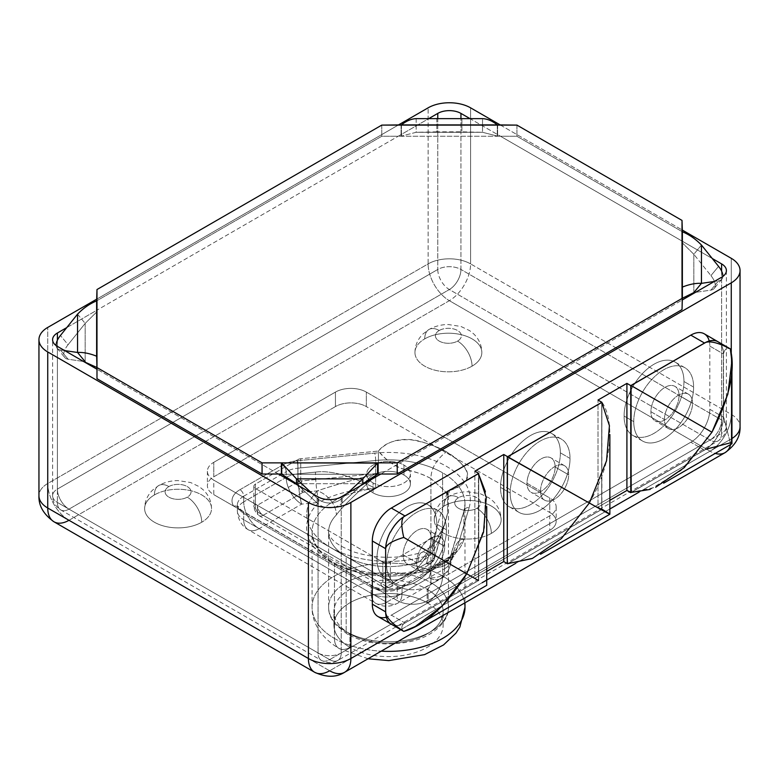 <?xml version="1.0" encoding="UTF-8"?>
<svg xmlns="http://www.w3.org/2000/svg" width="779" height="779" viewBox="0 0 779 779"><rect width="100%" height="100%" fill="white"/><g stroke="black" fill="none" stroke-linecap="round" stroke-linejoin="round"><path stroke-width="0.58" stroke-dasharray="3.9 2.92" d="M725.035 452.657A30.04 17.342 60 0 1 710.01 451.168L329.644 670.777L68.99 520.284L449.356 300.684A30.04 17.342 120 0 0 470.594 263.896L731.257 414.389A30.04 17.342 180 0 1 740.05 426.649A30.04 17.342 0 0 0 731.257 414.389L731.257 258.316L731.257 414.389A30.04 17.342 -60 0 1 710.01 451.168L449.356 300.684L68.99 520.284L329.644 670.777L710.01 451.168A30.04 17.342 120 0 0 731.257 414.389L470.594 263.896A30.04 17.342 -60 0 1 449.356 300.684L710.01 451.168A30.04 17.342 -120 0 0 715.21 453.427M213.797 480.156A21.841 12.61 180 0 1 213.797 462.317L335.437 392.09A21.841 12.61 180 0 1 366.334 392.09L549.76 497.985A21.841 12.61 180 0 1 549.76 515.825L428.119 586.051A21.841 12.61 180 0 1 397.222 586.051L213.797 480.156L213.797 494.646A21.841 12.61 180 0 1 207.399 485.726A21.841 12.61 180 0 1 213.797 476.806L213.797 462.317A21.841 12.61 0 0 0 207.399 471.237A21.841 12.61 0 0 0 213.797 480.156L213.797 494.646L397.222 600.551L397.222 586.051L213.797 480.156M68.99 520.284A30.04 17.342 60 0 1 47.743 483.496L428.119 263.896A30.04 17.342 -120 0 0 449.356 300.684A30.04 17.342 60 0 1 428.119 263.896L428.119 107.833L428.119 263.896A30.04 17.342 180 0 1 470.594 263.896L470.594 107.833L470.594 263.896A30.04 17.342 0 0 0 428.119 263.896L47.743 483.496A30.04 17.342 0 0 0 38.95 495.756A30.04 17.342 180 0 1 47.743 483.496L47.743 327.433L47.743 483.496A30.04 17.342 -120 0 0 68.99 520.284A30.04 17.342 -60 0 1 53.965 521.774M500.517 125.107L682.014 229.893L500.517 125.107M731.939 438.499A30.04 17.342 180 0 1 731.257 438.908L731.257 354.172L731.257 438.908A30.04 17.342 0 0 0 731.939 438.499M730.897 443.163A30.04 17.342 -120 0 0 731.257 438.908A30.04 17.342 60 0 1 730.897 443.163M400.815 629.685L482.182 582.711L400.815 629.685M515.727 563.334L609.869 508.989L515.727 563.334M639.179 492.065L731.257 438.908L639.179 492.065M709.231 340.998A26.876 15.522 -60 0 1 709.825 346.11L709.825 409.306A26.876 15.522 -60 0 1 690.817 442.219L391.321 615.137A26.876 15.522 -60 0 1 386.345 617.25M344.659 672.267A30.04 17.342 60 0 1 329.644 670.777A30.04 17.342 -60 0 1 314.628 672.267M96.986 299.009L398.186 125.107L96.986 299.009M96.986 378.711L96.986 369.236L96.986 378.711M66.751 327.608L96.986 310.149L96.986 300.675L381.778 136.257L398.186 136.257L429.19 118.359L398.186 136.257L516.935 136.257L682.014 231.567L682.014 241.042L712.249 258.492L682.014 241.042L682.375 298.24L682.014 231.567L516.935 136.257L500.517 136.257L682.014 241.042L500.517 136.257L381.778 136.257L96.986 300.675L96.986 311.824L96.986 310.149L398.186 136.257L96.986 310.149L96.625 312.028L96.986 300.675L96.986 310.149L66.751 327.608M469.523 118.359L500.517 136.257L469.523 118.359M682.014 300.119L682.014 309.594L682.014 300.119L380.814 474.022L682.014 300.119L682.014 298.445L682.014 300.119M96.986 356.412L96.986 369.236L96.986 356.412M278.483 474.022L96.986 369.236L278.483 474.022M96.625 367.357L96.625 312.028L96.625 367.357M377.562 474.226L281.735 474.226L377.562 474.226M57.403 346.382L57.403 502.445L318.056 652.938L318.056 496.875L318.056 652.938A16.388 9.455 0 0 0 341.231 652.938L721.597 433.338L721.597 277.266L721.597 433.338A16.388 9.455 0 0 0 726.398 426.649A16.388 9.455 180 0 1 721.597 433.338A16.388 9.455 60 0 1 718.209 440.836A16.388 9.455 -120 0 0 721.597 433.338L341.231 652.938A16.388 9.455 180 0 1 318.056 652.938A16.388 9.455 120 0 0 321.454 660.436A16.388 9.455 -60 0 1 318.056 652.938L57.403 502.445A16.388 9.455 180 0 1 52.602 495.756A16.388 9.455 180 0 1 57.403 489.076L57.403 340.228L57.403 489.076A16.388 9.455 0 0 0 52.602 495.756A16.388 9.455 0 0 0 57.403 502.445A16.388 9.455 120 0 0 60.791 509.953A16.388 9.455 120 0 0 68.99 509.135A16.388 9.455 60 0 1 57.403 489.076A16.388 9.455 -120 0 0 68.99 509.135L449.356 289.535A16.388 9.455 60 0 1 437.769 269.466L57.403 489.076L437.769 269.466A16.388 9.455 180 0 1 460.944 269.466L460.944 118.174L460.944 269.466A16.388 9.455 0 0 0 437.769 269.466A16.388 9.455 -120 0 0 449.356 289.535A16.388 9.455 120 0 0 460.944 269.466A16.388 9.455 -60 0 1 449.356 289.535L710.01 440.028A16.388 9.455 120 0 0 721.597 419.959L460.944 269.466L721.597 419.959A16.388 9.455 180 0 1 726.398 426.649A16.388 9.455 0 0 0 721.597 419.959A16.388 9.455 -60 0 1 710.01 440.028A16.388 9.455 -120 0 0 718.209 440.836A16.388 9.455 60 0 1 710.01 440.028L329.644 659.628A16.388 9.455 -120 0 0 337.833 660.436A16.388 9.455 -120 0 0 341.231 652.938A16.388 9.455 60 0 1 337.833 660.436A16.388 9.455 60 0 1 329.644 659.628A16.388 9.455 -60 0 1 321.454 660.436A16.388 9.455 120 0 0 329.644 659.628L68.99 509.135A16.388 9.455 -60 0 1 60.791 509.953A16.388 9.455 -60 0 1 57.403 502.445L57.403 346.382M437.769 118.174L437.769 269.466L437.769 118.174M721.597 271.111L721.597 419.959L721.597 271.111M341.231 496.875L341.231 652.938L341.231 496.875M436.805 524.189A42.319 24.431 -60 0 1 406.881 576.022A42.319 24.431 -60 0 1 376.948 558.738A42.319 24.431 -60 0 1 406.881 506.905A42.319 24.431 -60 0 1 436.805 524.189A42.319 24.431 -60 0 1 418.333 566.781A42.319 24.431 -60 0 1 385.712 578.115A42.319 24.431 -60 0 1 376.948 558.738L386.608 564.317A42.319 24.431 120 0 0 395.372 583.695A42.319 24.431 120 0 0 427.983 572.351A42.319 24.431 120 0 0 446.455 529.759L436.805 524.189L446.455 529.759A42.319 24.431 120 0 0 416.531 512.485A42.319 24.431 120 0 0 386.608 564.317A42.319 24.431 120 0 0 416.531 581.592A42.319 24.431 120 0 0 446.455 529.759A42.319 24.431 120 0 0 437.691 510.381A42.319 24.431 120 0 0 405.08 521.726A42.319 24.431 120 0 0 386.608 564.317L376.948 558.738A42.319 24.431 -60 0 1 395.42 516.146A42.319 24.431 -60 0 1 428.041 504.811A42.319 24.431 -60 0 1 436.805 524.189M560.374 452.842A42.319 24.431 -60 0 1 530.45 504.675A42.319 24.431 -60 0 1 500.517 487.401A42.319 24.431 -60 0 1 530.45 435.558A42.319 24.431 -60 0 1 560.374 452.842A42.319 24.431 -60 0 1 541.902 495.434A42.319 24.431 -60 0 1 509.291 506.778A42.319 24.431 -60 0 1 500.517 487.401L510.177 492.971A42.319 24.431 120 0 0 518.941 512.348A42.319 24.431 120 0 0 551.551 501.004A42.319 24.431 120 0 0 570.033 458.412L560.374 452.842L570.033 458.412A42.319 24.431 120 0 0 540.1 441.138A42.319 24.431 120 0 0 510.177 492.971A42.319 24.431 120 0 0 540.1 510.255A42.319 24.431 120 0 0 570.033 458.412A42.319 24.431 120 0 0 561.26 439.044A42.319 24.431 120 0 0 528.649 450.379A42.319 24.431 120 0 0 510.177 492.971L500.517 487.401A42.319 24.431 -60 0 1 518.999 444.809A42.319 24.431 -60 0 1 551.61 433.465A42.319 24.431 -60 0 1 560.374 452.842M683.952 381.496A42.319 24.431 -60 0 1 654.019 433.338A42.319 24.431 -60 0 1 624.096 416.054A42.319 24.431 -60 0 1 654.019 364.221A42.319 24.431 -60 0 1 683.952 381.496A42.319 24.431 -60 0 1 665.47 424.088A42.319 24.431 -60 0 1 632.86 435.432A42.319 24.431 -60 0 1 624.096 416.054L633.746 421.634A42.319 24.431 120 0 0 642.509 441.002A42.319 24.431 120 0 0 675.13 429.667A42.319 24.431 120 0 0 693.602 387.075L683.952 381.496L693.602 387.075A42.319 24.431 120 0 0 663.679 369.791A42.319 24.431 120 0 0 633.746 421.634A42.319 24.431 120 0 0 663.679 438.908A42.319 24.431 120 0 0 693.602 387.075A42.319 24.431 120 0 0 684.838 367.698A42.319 24.431 120 0 0 652.218 379.032A42.319 24.431 120 0 0 633.746 421.634L624.096 416.054A42.319 24.431 -60 0 1 642.568 373.462A42.319 24.431 -60 0 1 675.179 362.128A42.319 24.431 -60 0 1 683.952 381.496M710.01 440.028L449.356 289.535L68.99 509.135L329.644 659.628L710.01 440.028M491.354 533.381A33.448 19.309 180 0 1 444.049 533.381A33.448 19.309 180 0 1 444.049 506.068A33.448 19.309 180 0 1 491.354 506.068A33.448 19.309 180 0 1 491.354 533.381A33.448 19.309 180 0 1 454.897 537.568A33.448 19.309 180 0 1 434.244 519.729A33.448 19.309 180 0 1 444.049 506.068A20.478 11.821 60 0 1 448.285 496.7A20.478 11.821 60 0 1 458.529 497.713A12.97 7.488 0 0 0 458.529 508.298A12.97 7.488 0 0 0 476.865 508.298A20.478 11.821 60 0 1 491.354 533.381A20.478 11.821 -120 0 0 476.865 508.298A12.97 7.488 0 0 0 476.865 497.713A12.97 7.488 0 0 0 458.529 497.713A20.478 11.821 -120 0 0 448.285 496.7A20.478 11.821 -120 0 0 444.049 506.068A33.448 19.309 180 0 1 480.497 501.89A33.448 19.309 180 0 1 501.15 519.729A33.448 19.309 180 0 1 491.354 533.381M154.427 494.928A33.448 19.309 180 0 1 201.732 494.928A33.448 19.309 180 0 1 201.732 522.232A33.448 19.309 180 0 1 154.427 522.232A33.448 19.309 180 0 1 154.427 494.928A33.448 19.309 180 0 1 190.874 490.741A33.448 19.309 180 0 1 211.528 508.58A33.448 19.309 180 0 1 201.732 522.232A20.478 11.821 -120 0 0 187.252 497.158A12.97 7.488 0 0 0 187.252 486.563A12.97 7.488 0 0 0 168.907 486.563A20.478 11.821 -120 0 0 158.663 485.551A20.478 11.821 -120 0 0 154.427 494.928A20.478 11.821 60 0 1 158.663 485.551A20.478 11.821 60 0 1 168.907 486.563A12.97 7.488 0 0 0 168.907 497.158A12.97 7.488 0 0 0 187.252 497.158A20.478 11.821 60 0 1 201.732 522.232A33.448 19.309 180 0 1 165.275 526.419A33.448 19.309 180 0 1 144.631 508.58A33.448 19.309 180 0 1 154.427 494.928M472.045 366.169A33.448 19.309 180 0 1 424.74 366.169A33.448 19.309 180 0 1 424.74 338.865A33.448 19.309 180 0 1 472.045 338.865A33.448 19.309 180 0 1 472.045 366.169A33.448 19.309 180 0 1 435.588 370.356A33.448 19.309 180 0 1 414.944 352.517A33.448 19.309 180 0 1 424.74 338.865A20.478 11.821 60 0 1 428.976 329.488A20.478 11.821 60 0 1 439.22 330.5A12.97 7.488 0 0 0 439.22 341.095A12.97 7.488 0 0 0 457.565 341.095A20.478 11.821 60 0 1 472.045 366.169A20.478 11.821 -120 0 0 457.565 341.095A12.97 7.488 0 0 0 457.565 330.5A12.97 7.488 0 0 0 439.22 330.5A20.478 11.821 -120 0 0 428.976 329.488A20.478 11.821 -120 0 0 424.74 338.865A33.448 19.309 180 0 1 461.187 334.678A33.448 19.309 180 0 1 481.841 352.517A33.448 19.309 180 0 1 472.045 366.169M373.092 482.941A21.841 12.61 180 0 1 369.713 480.429A21.841 12.61 0 0 0 373.092 482.941L373.092 492.883A21.841 12.61 180 0 1 366.695 483.963A21.841 12.61 180 0 1 380.171 472.308A21.841 12.61 180 0 1 403.98 475.044L403.98 465.102A21.841 12.61 180 0 1 403.98 482.941A21.841 12.61 180 0 1 373.092 482.941A21.841 12.61 0 0 0 396.891 485.677A21.841 12.61 0 0 0 410.377 474.022A21.841 12.61 0 0 0 403.98 465.102A21.841 12.61 0 0 0 380.171 462.375A21.841 12.61 0 0 0 366.695 474.022A21.841 12.61 0 0 0 368.749 479.377A21.841 12.61 180 0 1 375.984 463.7A21.841 12.61 180 0 1 403.98 465.102L403.98 475.044A21.841 12.61 0 0 0 373.092 475.044A21.841 12.61 0 0 0 373.092 492.883A21.841 12.61 0 0 0 403.98 492.883A21.841 12.61 0 0 0 403.98 475.044A21.841 12.61 180 0 1 410.377 483.963A21.841 12.61 180 0 1 396.891 495.619A21.841 12.61 180 0 1 373.092 492.883L373.092 482.941M476.865 508.298A12.97 7.488 0 0 0 476.865 497.713A12.97 7.488 0 0 0 458.529 497.713A12.97 7.488 0 0 0 458.529 508.298A12.97 7.488 0 0 0 476.865 508.298M168.907 486.563A12.97 7.488 0 0 0 168.907 497.158A12.97 7.488 0 0 0 187.252 497.158A12.97 7.488 0 0 0 187.252 486.563A12.97 7.488 0 0 0 168.907 486.563M439.22 330.5A12.97 7.488 180 0 1 457.565 330.5A12.97 7.488 180 0 1 457.565 341.095A12.97 7.488 180 0 1 439.22 341.095A12.97 7.488 180 0 1 439.22 330.5M431.225 538.552A19.884 11.481 -60 0 1 417.164 562.915A19.884 11.481 -60 0 1 403.103 554.794A19.884 11.481 -60 0 1 417.164 530.431A19.884 11.481 -60 0 1 431.225 538.552A19.884 11.481 -60 0 1 422.539 558.572A19.884 11.481 -60 0 1 407.222 563.899A19.884 11.481 -60 0 1 403.103 554.794L416.619 562.594A19.884 11.481 120 0 0 420.738 571.698A19.884 11.481 120 0 0 436.055 566.372A19.884 11.481 120 0 0 444.741 546.361L431.225 538.552L444.741 546.361A19.884 11.481 120 0 0 430.68 538.24A19.884 11.481 120 0 0 416.619 562.594A19.884 11.481 120 0 0 430.68 570.715A19.884 11.481 120 0 0 444.741 546.361A19.884 11.481 120 0 0 440.622 537.257A19.884 11.481 120 0 0 425.295 542.583A19.884 11.481 120 0 0 416.619 562.594L403.103 554.794A19.884 11.481 -60 0 1 411.779 534.774A19.884 11.481 -60 0 1 427.106 529.447A19.884 11.481 -60 0 1 431.225 538.552M555.135 467.02A19.884 11.481 -60 0 1 541.064 491.374A19.884 11.481 -60 0 1 527.003 483.253A19.884 11.481 -60 0 1 541.064 458.899A19.884 11.481 -60 0 1 555.135 467.02A19.884 11.481 -60 0 1 546.449 487.031A19.884 11.481 -60 0 1 531.122 492.357A19.884 11.481 -60 0 1 527.003 483.253L540.519 491.062A19.884 11.481 120 0 0 544.638 500.167A19.884 11.481 120 0 0 559.965 494.831A19.884 11.481 120 0 0 568.651 474.82L555.135 467.02L568.651 474.82A19.884 11.481 120 0 0 554.58 466.699A19.884 11.481 120 0 0 540.519 491.062A19.884 11.481 120 0 0 554.58 499.183A19.884 11.481 120 0 0 568.651 474.82A19.884 11.481 120 0 0 564.532 465.715A19.884 11.481 120 0 0 549.205 471.042A19.884 11.481 120 0 0 540.519 491.062L527.003 483.253A19.884 11.481 -60 0 1 535.689 463.242A19.884 11.481 -60 0 1 551.016 457.916A19.884 11.481 -60 0 1 555.135 467.02M679.035 395.479A19.884 11.481 -60 0 1 664.974 419.842A19.884 11.481 -60 0 1 650.913 411.721A19.884 11.481 -60 0 1 664.974 387.358A19.884 11.481 -60 0 1 679.035 395.479A19.884 11.481 -60 0 1 670.359 415.499A19.884 11.481 -60 0 1 655.032 420.826A19.884 11.481 -60 0 1 650.913 411.721L664.429 419.521A19.884 11.481 120 0 0 668.548 428.625A19.884 11.481 120 0 0 683.874 423.299A19.884 11.481 120 0 0 692.55 403.288L679.035 395.479L692.55 403.288A19.884 11.481 120 0 0 678.49 395.167A19.884 11.481 120 0 0 664.429 419.521A19.884 11.481 120 0 0 678.49 427.642A19.884 11.481 120 0 0 692.55 403.288A19.884 11.481 120 0 0 688.432 394.184A19.884 11.481 120 0 0 673.105 399.51A19.884 11.481 120 0 0 664.429 419.521L650.913 411.721A19.884 11.481 -60 0 1 659.589 391.701A19.884 11.481 -60 0 1 674.916 386.374A19.884 11.481 -60 0 1 679.035 395.479M64.706 350.599L60.431 349.975A17.751 8.491 140.4 0 1 56.137 345.564A17.751 8.491 -39.6 0 0 57.159 348.301A17.751 8.491 -39.6 0 0 60.431 349.975L68.065 359.216L83.538 361.475L68.065 359.216A17.751 8.491 140.4 0 1 68.065 344.727L85.174 323.392L96.625 312.028L85.174 323.392L85.174 361.709L85.174 323.392L68.065 344.727L60.431 335.486L68.065 344.727A17.751 8.491 140.4 0 0 64.793 357.551A17.751 8.491 140.4 0 0 68.065 359.216L60.431 349.975L64.706 350.599M77.54 314.151L85.174 323.392L77.54 314.151M96.625 300.889L96.625 312.028L96.625 300.889M96.986 289.535L96.986 300.675L96.986 289.535M381.778 125.107L381.778 136.257L381.778 125.107M401.088 125.107L401.088 136.257L401.088 125.107M401.438 124.903L401.438 136.052L401.438 124.903M416.171 118.642L416.171 132.294L401.438 136.052L416.171 132.294L416.171 118.642M436.805 118.194L436.805 131.836L416.171 132.294L482.532 132.294L416.171 132.294L482.532 132.294L497.265 136.052L482.532 132.294L482.532 118.642L482.532 132.294L461.908 131.836L461.908 118.194L461.908 131.836L436.805 131.836L436.805 118.194M497.265 124.903L497.265 136.052L497.265 124.903M497.625 125.107L497.625 136.257L497.625 125.107M516.935 125.107L516.935 136.257L516.935 125.107M682.014 220.418L682.014 231.567L682.014 220.418M682.014 231.567L682.014 242.717L682.014 231.567M682.375 231.772L682.375 242.921L682.375 231.772M701.46 245.044L693.826 254.285L682.375 242.921L693.826 254.285L701.46 245.044M718.569 266.369L710.935 275.61L693.826 254.285L710.935 275.61A17.751 8.491 -140.4 0 1 710.935 290.109L695.462 292.359L710.935 290.109L718.569 280.859L714.294 281.482L718.569 280.859A17.751 8.491 39.6 0 0 721.841 279.194A17.751 8.491 39.6 0 0 722.863 276.448A17.751 8.491 -140.4 0 1 718.569 280.859L710.935 290.109A17.751 8.491 -140.4 0 0 714.207 288.434A17.751 8.491 -140.4 0 0 710.935 275.61L718.569 266.369M693.826 292.592L693.826 254.285L693.826 292.592M682.014 287.305L682.014 298.445L682.014 287.305M347.346 493.341L342.195 498.161L342.195 502.991L360.852 485.541L342.195 502.991A17.751 16.602 180 0 1 317.092 502.991L298.435 485.541L317.092 502.991L317.092 498.161L311.951 493.341L317.092 498.161A17.751 16.602 0 0 0 342.195 498.161A17.751 16.602 180 0 1 317.092 498.161L317.092 502.991A17.751 16.602 180 0 0 342.195 502.991L342.195 498.161L347.346 493.341M296.468 483.701L362.829 483.701L296.468 483.701M385.829 611.973L385.829 548.767A26.876 15.522 -60 0 1 390.337 531.989A26.876 15.522 120 0 0 385.829 548.767L385.829 611.973A26.876 15.522 120 0 0 390.337 623.551A26.876 15.522 -60 0 1 385.829 611.973L385.829 611.973M704.255 333.802A26.876 15.522 -60 0 1 709.825 346.11L723.34 353.909A26.876 15.522 120 0 0 718.832 342.322A26.876 15.522 -60 0 1 723.34 353.909L723.34 417.106A26.876 15.522 -60 0 1 718.832 433.893A27.304 15.765 120 0 0 723.525 416.609L723.525 354.182A27.304 15.765 120 0 0 718.832 342.322A27.304 15.765 -60 0 1 723.525 354.182C724.266 349.43 726.534 347.658 730.332 348.885C726.534 347.658 724.266 349.43 723.525 354.182L723.525 416.609L730.332 442.842L705.764 449.298L631.068 492.425L655.684 487.245M718.043 341.786A27.304 15.765 -60 0 1 718.998 342.419A26.876 15.522 120 0 0 718.433 342.01A26.876 15.522 120 0 1 718.998 342.419L718.832 342.322M723.34 353.909L723.34 417.106L709.825 409.306L709.825 346.11L723.34 353.909M730.332 442.842L723.525 416.609A27.304 15.765 -60 0 1 718.832 433.893A26.876 15.522 120 0 0 723.34 417.106L709.825 409.306A26.876 15.522 -60 0 1 690.817 442.219L704.498 450.126A26.876 15.522 120 0 0 718.998 433.991L718.998 433.991A27.304 15.765 -60 0 1 705.764 449.298L631.068 492.425M377.883 616.471A26.876 15.522 -60 0 0 391.321 615.137L405.002 623.034A26.876 15.522 120 0 1 392.071 624.641A26.876 15.522 120 0 0 405.002 623.034L478.734 580.472L474.869 578.242L474.869 471.149L474.869 578.242L486.729 571.396L474.869 578.242L478.734 580.472L405.002 623.034L391.321 615.137L690.817 442.219L704.498 450.126L631.214 492.435L704.498 450.126A26.876 15.522 120 0 0 718.998 433.991A27.304 15.765 -60 0 1 705.764 449.298M601.709 509.242A68.26 39.417 -120 0 0 601.885 509.281L598.019 507.139L598.019 400.055L598.019 507.139L609.869 500.293L598.019 507.139L601.885 509.369L507.645 563.772L601.885 509.281A68.26 39.417 60 0 1 601.709 509.242L601.709 402.217A68.26 39.417 60 0 1 601.885 402.373A68.26 39.417 -120 0 0 601.709 402.217L601.709 509.242L601.885 402.12C613.122 417.495 615.225 458.393 589.343 503L561.123 538.795L531.96 558.611M390.503 623.648A27.304 15.765 -60 0 0 403.736 623.677L478.433 580.55L478.433 473.642L478.433 580.55L403.736 623.677C401.175 626.579 401.175 629.15 403.756 631.389C401.175 629.15 401.175 626.579 403.736 623.677A27.304 15.765 -60 0 1 391.457 624.291M478.734 580.472L478.734 474.109L478.734 580.472M485.375 491.666L484.47 527.928L466.728 573.792M507.45 456.64L507.45 563.655A68.26 39.417 -120 0 0 507.626 563.694L507.626 563.694A68.26 39.417 60 0 1 507.45 563.655L507.45 456.64M601.885 509.281L507.626 563.694L601.885 509.281M601.885 402.12L601.885 509.135M711.948 432.218L681.089 470.506L650.144 489.426M397.222 586.051A21.841 12.61 0 0 0 428.119 586.051L428.119 600.551A21.841 12.61 180 0 1 397.222 600.551L397.222 586.051M549.76 515.825L428.119 586.051L428.119 600.551L549.76 530.314L549.76 515.825A21.841 12.61 0 0 0 556.157 506.905A21.841 12.61 0 0 0 549.76 497.985L549.76 512.485A21.841 12.61 180 0 1 556.157 521.404A21.841 12.61 180 0 1 549.76 530.314L549.76 515.825M366.334 392.09L549.76 497.985L549.76 512.485L366.334 406.58L366.334 392.09A21.841 12.61 0 0 0 335.437 392.09L335.437 406.58A21.841 12.61 180 0 1 366.334 406.58L366.334 392.09M213.797 462.317L335.437 392.09L335.437 406.58L213.797 476.806L213.797 462.317M377.416 589.109A27.168 15.687 0 0 0 405.82 585.438L448.295 560.919A27.168 15.687 0 0 0 455.861 552.467L469.143 507.616A81.785 47.217 0 0 0 374.748 453.125L297.072 460.788A27.168 15.687 0 0 0 282.436 465.16L239.961 489.689A27.168 15.687 0 0 0 233.603 506.077L213.797 494.646A21.841 12.61 180 0 1 213.797 476.806L335.437 406.58A21.841 12.61 180 0 1 366.334 406.58L549.76 512.485A21.841 12.61 180 0 1 549.76 530.314L428.119 600.551A21.841 12.61 180 0 1 397.222 600.551L377.416 589.109A5.326 1.47 -78.3 0 1 378.497 588.242A5.326 1.47 -78.3 0 1 379.217 590.57L371.155 587.064A5.326 3.077 120 0 0 370.054 584.63A5.326 3.077 120 0 0 369.227 584.386L241.792 510.81A5.326 3.077 -60 0 1 242.62 511.053A5.326 3.077 -60 0 1 243.72 513.488L238.608 509.388A5.326 4.09 148.1 0 0 238.121 507.616A5.326 4.09 148.1 0 0 233.603 506.077A27.168 15.687 180 0 1 239.961 489.689A5.326 3.077 60 0 1 243.72 496.204A21.841 12.61 0 0 0 237.322 505.123A21.841 12.61 0 0 0 238.608 509.388A5.326 4.09 148.1 0 0 238.121 507.616A5.326 4.09 148.1 0 0 233.603 506.077L241.792 510.81A5.326 3.077 -60 0 1 242.62 511.053A5.326 3.077 -60 0 1 243.72 513.488L371.155 587.064A5.326 3.077 120 0 0 370.054 584.63A5.326 3.077 120 0 0 369.227 584.386L377.416 589.109A5.326 1.47 -78.3 0 1 378.497 588.242A5.326 1.47 -78.3 0 1 379.217 590.57A21.841 12.61 0 0 0 402.052 587.619A5.326 3.077 60 0 1 403.152 585.175A5.326 3.077 60 0 1 405.82 585.438A27.168 15.687 180 0 1 377.416 589.109M448.295 560.919L405.82 585.438A5.326 3.077 -120 0 0 403.152 585.175A5.326 3.077 -120 0 0 402.052 587.619L444.527 563.09A5.326 3.077 60 0 1 445.627 560.656A5.326 3.077 60 0 1 448.295 560.919A5.326 3.077 -120 0 0 445.627 560.656A5.326 3.077 -120 0 0 444.527 563.09A21.841 12.61 0 0 0 450.613 556.303A5.326 4.285 16.5 0 1 450.759 555.3A5.326 4.285 16.5 0 1 455.861 552.467A27.168 15.687 180 0 1 448.295 560.919M469.143 507.616L455.861 552.467A5.326 4.285 -163.5 0 0 450.759 555.3A5.326 4.285 -163.5 0 0 450.613 556.303L463.894 511.452A5.326 4.285 16.5 0 1 464.041 510.459A5.326 4.285 16.5 0 1 469.143 507.616A5.326 4.285 -163.5 0 0 464.041 510.459A5.326 4.285 -163.5 0 0 463.894 511.452A76.459 44.14 0 0 0 464.995 504.013A76.459 44.14 0 0 0 442.599 472.795A76.459 44.14 0 0 0 375.644 460.496A5.326 0.73 -95.6 0 0 374.748 453.125A81.785 47.217 180 0 1 469.143 507.616M297.072 460.788L374.748 453.125A5.326 0.73 84.4 0 1 375.644 460.496L297.968 468.169A5.326 0.73 -95.6 0 0 297.072 460.788A5.326 0.73 84.4 0 1 297.968 468.169A21.841 12.61 0 0 0 286.205 471.684A5.326 3.077 -120 0 0 282.436 465.16A27.168 15.687 180 0 1 297.072 460.788M239.961 489.689L282.436 465.16A5.326 3.077 60 0 1 286.205 471.684L243.72 496.204A5.326 3.077 -120 0 0 239.961 489.689M243.72 496.204L286.205 471.684L286.205 477.371L243.72 501.89L243.72 496.204A21.841 12.61 0 0 0 237.322 505.123A21.841 12.61 0 0 0 238.608 509.388L243.72 513.488L243.72 519.729A21.841 12.61 180 0 1 237.322 510.81A21.841 12.61 180 0 1 243.72 501.89L243.72 496.204M371.155 587.064L243.72 513.488L243.72 519.729L371.155 593.296L371.155 587.064L379.217 590.57A21.841 12.61 0 0 0 402.052 587.619L402.052 593.296A21.841 12.61 180 0 1 371.155 593.296L371.155 587.064M444.527 563.09L402.052 587.619L402.052 593.296L444.527 568.777L444.527 563.09A21.841 12.61 0 0 0 450.613 556.303L450.613 561.98A21.841 12.61 180 0 1 444.527 568.777L444.527 563.09M464.635 602.995A76.459 44.14 0 0 0 442.599 576.022A21.841 12.61 -60 0 1 427.155 602.78A54.608 31.53 180 0 1 427.155 647.368A54.608 31.53 180 0 1 349.917 647.368A21.841 12.61 -60 0 1 338.992 648.449A21.841 12.61 -60 0 1 334.473 638.449A21.841 12.61 120 0 0 338.992 648.449A21.841 12.61 120 0 0 349.917 647.368A54.608 31.53 180 0 1 349.917 602.78A54.608 31.53 180 0 1 427.155 602.78A21.841 12.61 120 0 0 442.599 576.022A76.459 44.14 0 0 0 359.275 566.46A76.459 44.14 0 0 0 312.077 607.24A76.459 44.14 0 0 0 334.473 638.449A76.459 44.14 180 0 1 312.077 607.24A76.459 44.14 180 0 1 359.275 566.46A76.459 44.14 180 0 1 442.599 576.022L442.599 472.795A76.459 44.14 0 0 0 375.644 460.496L375.644 488.482A76.459 44.14 0 0 0 312.077 531.989A76.459 44.14 0 0 0 334.473 563.207L334.473 638.449A76.459 44.14 0 0 0 381.194 651.176A76.459 44.14 180 0 1 334.473 638.449L334.473 563.207A76.459 44.14 0 0 0 411.711 574.055A76.459 44.14 0 0 0 463.894 539.428L463.894 511.452L450.613 556.303L450.613 561.98L453.602 551.883C456.143 542.739 459.571 538.581 463.894 539.428L463.894 511.452A76.459 44.14 0 0 0 464.995 504.013A76.459 44.14 0 0 0 442.599 472.795L442.599 576.022A76.459 44.14 180 0 1 464.995 607.24M297.968 468.169L375.644 460.496L375.644 488.482C350.375 475.541 330.306 470.088 315.466 472.123L297.968 473.856L297.968 468.169A21.841 12.61 0 0 0 286.205 471.684L286.205 477.371A21.841 12.61 180 0 1 297.968 473.856L297.968 468.169M297.968 473.856A21.841 12.61 0 0 0 286.205 477.371A21.841 12.61 -120 0 0 301.648 504.12A21.841 3.009 84.4 0 1 297.968 473.856A21.841 3.009 -95.6 0 0 301.648 504.12A21.841 12.61 60 0 1 286.205 477.371L243.72 501.89A21.841 12.61 -120 0 0 259.173 528.649L301.648 504.12L319.147 502.397A81.922 47.295 0 0 0 330.608 560.977A81.922 47.295 0 0 0 432.072 567.589L429.083 577.697L386.608 602.216L259.173 528.649L301.648 504.12L319.147 502.397A21.841 3.009 84.4 0 1 315.466 472.123L297.968 473.856M315.466 472.123C330.306 470.088 350.375 475.541 375.644 488.482C352.965 489.163 334.133 493.798 319.147 502.397A21.841 3.009 84.4 0 1 315.466 472.123M375.644 488.482A76.459 44.14 0 0 0 312.077 531.989A76.459 44.14 0 0 0 334.473 563.207A76.459 44.14 0 0 0 411.711 574.055A76.459 44.14 0 0 0 463.894 539.428L451.187 555.69L432.072 567.589A81.922 47.295 180 0 1 330.608 560.977A81.922 47.295 180 0 1 319.147 502.397C334.133 493.798 352.965 489.163 375.644 488.482M368.039 658.771L338.992 648.449C317.968 635.849 311.824 619.471 312.077 607.24L312.077 531.989C313.431 545.436 320.539 559.673 358.866 570.471C383.502 575.788 406.998 574.707 429.365 567.219C438.567 563.879 445.909 559.984 451.401 555.524L454.332 552.311L453.018 555.963A21.841 17.576 16.5 0 1 432.072 567.589L451.177 555.69L463.894 539.428C459.571 538.581 456.143 542.739 453.602 551.883A21.841 17.576 16.5 0 1 453.018 555.963A21.841 17.576 16.5 0 1 432.072 567.589L429.083 577.697A21.841 17.576 -163.5 0 0 450.028 566.06A21.841 17.576 -163.5 0 0 450.613 561.98L453.602 551.883M444.527 568.777A21.841 12.61 0 0 0 450.613 561.98A21.841 17.576 16.5 0 1 450.028 566.06A21.841 17.576 16.5 0 1 429.083 577.697A21.841 12.61 -120 0 0 440.008 578.778A21.841 12.61 -120 0 0 444.527 568.777A21.841 12.61 60 0 1 440.008 578.778A21.841 12.61 60 0 1 429.083 577.697L386.608 602.216A21.841 12.61 -120 0 0 397.524 603.297A21.841 12.61 -120 0 0 402.052 593.296L444.527 568.777M371.155 593.296A21.841 12.61 0 0 0 402.052 593.296A21.841 12.61 60 0 1 397.524 603.297A21.841 12.61 60 0 1 386.608 602.216A21.841 12.61 -60 0 1 375.682 603.297A21.841 12.61 -60 0 1 371.155 593.296A21.841 12.61 120 0 0 375.682 603.297A21.841 12.61 120 0 0 386.608 602.216L259.173 528.649A21.841 12.61 -60 0 1 248.248 529.73A21.841 12.61 -60 0 1 243.72 519.729L371.155 593.296M243.72 501.89A21.841 12.61 0 0 0 237.322 510.81A21.841 12.61 0 0 0 243.72 519.729A21.841 12.61 120 0 0 248.248 529.73A21.841 12.61 120 0 0 259.173 528.649A21.841 12.61 60 0 1 243.72 501.89M427.155 602.78A54.608 31.53 180 0 1 443.144 625.07A54.608 31.53 180 0 1 409.433 654.204A54.608 31.53 180 0 1 349.917 647.368L349.917 633.882A54.608 31.53 0 0 0 409.433 640.718A54.608 31.53 0 0 0 443.144 611.583A54.608 31.53 0 0 0 427.155 589.294L427.155 602.78L427.155 589.294A54.608 31.53 0 0 0 367.639 582.458A54.608 31.53 0 0 0 333.918 611.583A54.608 31.53 0 0 0 349.917 633.882L349.917 647.368A54.608 31.53 180 0 1 333.918 625.07A54.608 31.53 180 0 1 367.639 595.945A54.608 31.53 180 0 1 427.155 602.78M349.917 633.882A54.608 31.53 180 0 1 349.917 589.294A54.608 31.53 180 0 1 427.155 589.294A5.463 3.155 120 0 0 430.914 582.653A59.934 34.607 0 0 0 365.594 575.155A59.934 34.607 0 0 0 328.602 607.123A59.934 34.607 0 0 0 346.149 631.594A5.463 3.155 120 0 0 347.288 634.096A5.463 3.155 120 0 0 349.917 633.882A5.463 3.155 -60 0 1 347.288 634.096A5.463 3.155 -60 0 1 346.149 631.594A59.934 34.607 0 0 0 411.468 639.092A59.934 34.607 0 0 0 448.47 607.123A59.934 34.607 0 0 0 430.914 582.653A5.463 3.155 -60 0 1 427.155 589.294A54.608 31.53 180 0 1 427.155 633.882A54.608 31.53 180 0 1 349.917 633.882M418.089 562.097C430.407 560.218 440.252 543.956 447.613 513.303L447.613 491.004L448.373 496.106L444.595 490.77L430.914 478.54L430.914 582.653A59.934 34.607 180 0 1 448.47 607.123A59.934 34.607 180 0 1 411.468 639.092A59.934 34.607 180 0 1 346.149 631.594L346.149 556.459A59.934 34.607 0 0 0 418.089 562.097A21.841 8.793 71.9 0 1 422.072 552.301A21.841 8.793 71.9 0 1 428.869 555.232A81.785 47.217 180 0 1 330.705 547.54A81.785 47.217 180 0 1 317.394 490.867A21.841 15.522 44.5 0 1 336.392 514.929A59.934 34.607 0 0 0 328.602 531.989A59.934 34.607 0 0 0 346.149 556.459L346.149 631.594A59.934 34.607 180 0 1 328.602 607.123A59.934 34.607 180 0 1 365.594 575.155A59.934 34.607 180 0 1 430.914 582.653L430.914 478.54L444.4 490.468L448.47 495.58L447.613 491.004C461.879 487.323 468.383 481.081 467.127 472.278C463.291 464.411 456.367 457.585 446.367 451.781C436.152 459.873 431.011 468.792 430.914 478.54C408.761 466.134 399.783 475.55 378.428 451.06L300.752 458.734A5.326 3.077 0 0 0 297.88 459.591L255.405 484.11A5.326 3.077 0 0 0 255.405 488.462L382.84 562.029A5.326 3.077 0 0 0 390.367 562.029L432.851 537.51A5.326 3.077 0 0 0 434.331 535.855L447.613 491.004C462.745 486.232 469.318 480.234 467.342 472.999C466.582 467.78 459.591 460.701 446.367 451.781C428.713 443.202 415.402 439.113 406.443 439.512C395.011 439.278 385.673 443.124 378.428 451.06L378.428 473.359L301.648 480.935L300.752 480.283L300.752 458.734L378.428 451.06L378.428 473.359C354.854 494.646 340.842 508.502 336.392 514.929A59.934 34.607 0 0 0 328.602 531.989A59.934 34.607 0 0 0 346.149 556.459A59.934 34.607 0 0 0 418.089 562.097A21.841 8.793 71.9 0 1 422.072 552.301A21.841 8.793 71.9 0 1 428.869 555.232L444.809 523.488L447.613 513.303C440.252 543.956 430.407 560.218 418.089 562.097M446.367 451.781C436.425 446.075 424.74 442.102 411.293 439.853C395.878 438.976 384.923 442.715 378.428 451.06C383.979 458.354 391.837 464.255 401.993 468.763C413.094 470.876 422.734 474.129 430.914 478.54C431.001 468.802 436.152 459.883 446.367 451.781M447.613 513.303L444.809 523.488L428.869 555.232L426.405 563.519A8.189 6.592 -163.5 0 0 434.263 559.156A8.189 6.592 -163.5 0 0 434.487 557.628L447.613 513.303L447.613 491.004L434.331 535.855L434.487 557.628L447.613 513.303M432.851 537.51A5.326 3.077 0 0 0 434.331 535.855L434.331 557.404A5.326 3.077 180 0 1 432.851 559.059L432.851 537.51L390.367 562.029L390.367 581.991L392.392 583.159L432.199 560.179L432.851 559.059L432.851 537.51M382.84 562.029A5.326 3.077 0 0 0 390.367 562.029L390.367 581.991A5.326 3.077 180 0 1 382.84 581.991L382.84 562.029L255.405 488.462L255.405 508.414L257.43 511.93L380.814 583.159L382.84 581.991L382.84 562.029M255.405 484.11A5.326 3.077 0 0 0 253.847 486.281A5.326 3.077 0 0 0 255.405 488.462L255.405 508.414A5.326 3.077 180 0 1 253.847 506.243A5.326 3.077 180 0 1 255.405 504.062L255.405 484.11L297.88 459.591L297.88 481.14L297.237 482.259L257.43 505.24L255.405 504.062L255.405 484.11M300.752 458.734A5.326 3.077 0 0 0 297.88 459.591L297.88 481.14A5.326 3.077 180 0 1 300.752 480.283L300.752 458.734M297.88 481.14L297.237 482.259C298.328 484.45 299.798 484.012 301.648 480.935L300.752 480.283A5.326 3.077 0 0 0 297.88 481.14M303.031 492.289A8.189 1.13 84.4 0 1 301.648 480.935C299.798 484.012 298.328 484.45 297.237 482.259A8.189 4.732 -120 0 0 303.031 492.289L317.394 490.867C330.773 486.184 351.125 480.341 378.428 473.359L301.648 480.935A8.189 1.13 -95.6 0 0 303.031 492.289L263.224 515.27L386.608 586.499L426.405 563.519L428.869 555.232A81.785 47.217 180 0 1 330.705 547.54A81.785 47.217 180 0 1 317.394 490.867A21.841 15.522 44.5 0 1 336.392 514.929C340.842 508.502 354.854 494.646 378.428 473.359C351.125 480.341 330.773 486.184 317.394 490.867L303.031 492.289A8.189 4.732 60 0 1 297.237 482.259L257.43 505.24L257.43 511.93L380.814 583.159C380.814 589.314 392.489 589.304 392.392 583.159L432.199 560.179A8.189 4.732 60 0 1 430.505 563.928A8.189 4.732 60 0 1 426.405 563.519L386.608 586.499A8.189 4.732 -120 0 0 390.698 586.908A8.189 4.732 -120 0 0 392.392 583.159A8.189 4.732 60 0 1 390.698 586.908A8.189 4.732 60 0 1 386.608 586.499A8.189 4.732 -60 0 1 382.508 586.908A8.189 4.732 -60 0 1 380.814 583.159A8.189 4.732 120 0 0 382.508 586.908A8.189 4.732 120 0 0 386.608 586.499L263.224 515.27A8.189 4.732 -60 0 1 259.134 515.679A8.189 4.732 -60 0 1 257.43 511.93A8.189 4.732 120 0 0 259.134 515.679A8.189 4.732 120 0 0 263.224 515.27A8.189 4.732 60 0 1 257.43 505.24A8.189 4.732 -120 0 0 263.224 515.27L303.031 492.289M426.405 563.519A8.189 4.732 -120 0 0 430.505 563.928A8.189 4.732 -120 0 0 432.199 560.179C433.192 561.688 433.952 560.841 434.487 557.628A8.189 6.592 16.5 0 1 434.263 559.156A8.189 6.592 16.5 0 1 426.405 563.519M434.331 557.404L434.487 557.628C433.952 560.841 433.192 561.688 432.199 560.179L432.851 559.059A5.326 3.077 0 0 0 434.331 557.404M253.847 486.281L253.847 506.243A5.326 3.077 0 0 0 255.405 508.414L257.43 511.93L257.43 505.24L255.405 504.062A5.326 3.077 0 0 0 253.847 506.243C253.964 508.862 255.152 511.56 257.411 514.344L257.43 511.93L257.401 514.344L259.134 515.679L382.508 586.908C384.787 588.349 387.523 588.349 390.698 586.908L430.505 563.928L434.263 559.156L445.452 521.394C443.066 529.574 439.346 536.789 434.273 543.06L430.096 547.394L422.072 552.301C399.617 559.03 377.124 558.981 354.591 552.175C341.777 547.248 333.928 542.447 331.056 537.763C329.098 534.803 328.28 532.875 328.602 531.989L328.602 607.123C328.446 612.83 330.724 618.614 335.428 624.466L347.288 634.096C365.098 643.727 385.858 646.278 409.569 641.75C434.896 636.54 449.561 619.665 448.47 607.123L448.47 495.58C448.967 491.783 449.61 489.621 450.418 489.105L447.613 491.004M390.367 581.991L392.392 583.159C392.489 589.304 380.814 589.314 380.814 583.159L382.84 581.991A5.326 3.077 0 0 0 390.367 581.991M726.398 270.576L726.398 426.649C726.622 432.043 723.895 436.776 718.209 440.836L337.833 660.436C333.276 663.338 327.813 663.338 321.454 660.436L60.791 509.953C55.105 505.892 52.378 501.16 52.602 495.756L52.602 339.693M434.244 519.729C434.37 512.533 437.068 506.35 442.326 501.17L448.285 496.7C454.42 493.331 460.915 491.685 467.799 491.763L480.244 493.682L488.978 497.859L493.068 501.17C498.326 506.35 501.024 512.533 501.15 519.729M211.528 508.58C211.401 501.384 208.704 495.201 203.446 490.02L199.356 486.709L190.621 482.532L178.177 480.614C171.302 480.546 164.797 482.191 158.663 485.551L152.703 490.02C147.445 495.201 144.758 501.384 144.631 508.58M414.944 352.517C415.071 345.321 417.758 339.138 423.016 333.957L428.976 329.488C435.11 326.119 441.605 324.473 448.49 324.551L460.934 326.469L469.669 330.647L473.759 333.957C479.017 339.138 481.714 345.321 481.841 352.517M366.695 483.963L366.695 474.022M410.377 483.963L410.377 474.022M395.372 583.695L385.712 578.115M437.691 510.381L428.041 504.811M420.738 571.698L407.222 563.899M440.622 537.257L427.106 529.447M518.941 512.348L509.291 506.778M561.26 439.044L551.61 433.465M544.638 500.167L531.122 492.357M564.532 465.715L551.016 457.916M642.509 441.002L632.86 435.432M684.838 367.698L675.179 362.128M668.548 428.625L655.032 420.826M688.432 394.184L674.916 386.374M721.841 279.194L714.207 288.434M57.159 348.301L64.793 357.551M207.399 471.237L207.399 485.726M556.157 506.905L556.157 521.404M453.018 555.963L450.028 566.06C448.334 571.552 444.984 575.788 440.008 578.778L397.524 603.297C390.24 607.192 382.966 607.192 375.682 603.297L248.248 529.73C241.694 526.117 238.053 519.807 237.322 510.81L237.322 505.123L238.121 507.616L242.62 511.053L370.054 584.63C376.276 588.009 375.585 587.327 378.497 588.242C388.896 589.742 397.105 588.72 403.152 585.175L446.649 560.023C449.347 557.949 450.72 556.381 450.759 555.3L464.041 510.459L464.995 504.013L464.995 602.79M443.144 625.07L443.144 611.583M333.918 625.07L333.918 611.583"/><path stroke-width="1.17" d="M470.594 107.833L500.517 125.107L470.594 107.833A30.04 17.342 0 0 0 428.119 107.833L398.186 125.107L428.119 107.833A30.04 17.342 0 0 1 470.594 107.833M682.014 229.893L731.257 258.316L682.014 229.893M715.21 453.427A30.04 17.342 -120 0 0 725.035 452.657C735.454 445.228 740.459 436.552 740.05 426.649A30.04 17.342 180 0 1 731.939 438.499A30.04 17.342 0 0 0 740.05 426.649L740.05 270.576A30.04 17.342 0 0 0 731.257 258.316A30.04 17.342 0 0 1 731.257 282.845A30.04 17.342 0 0 0 740.05 270.576M731.257 354.172L731.257 282.845L350.881 502.445L350.881 658.508L400.815 629.685L350.881 658.508A30.04 17.342 180 0 1 308.406 658.508L308.406 502.445A30.04 17.342 0 0 0 350.881 502.445L350.881 658.508A30.04 17.342 60 0 1 344.659 672.267A30.04 17.342 -120 0 0 350.881 658.508A30.04 17.342 0 0 1 308.406 658.508A30.04 17.342 120 0 0 314.628 672.267A30.04 17.342 -60 0 1 308.406 658.508L308.406 502.445A30.04 17.342 0 0 0 350.881 502.445L731.257 282.845L731.257 354.172M725.035 452.657A30.04 17.342 -120 0 0 730.897 443.163A30.04 17.342 60 0 1 725.035 452.657L344.659 672.267C336.285 677.574 326.274 677.574 314.628 672.267A30.04 17.342 120 0 0 329.644 670.777A30.04 17.342 -120 0 0 344.659 672.267M482.182 582.711L515.727 563.334L482.182 582.711M609.869 508.989L639.179 492.065L609.869 508.989M386.345 617.25A26.876 15.522 -60 0 1 372.313 604.163L372.313 540.967A26.876 15.522 -60 0 1 391.321 508.054L690.817 335.136A26.876 15.522 -60 0 1 709.231 340.998M38.95 339.693A30.04 17.342 0 0 0 47.743 351.952A30.04 17.342 0 0 1 47.743 327.433L96.986 299.009L47.743 327.433A30.04 17.342 0 0 0 38.95 339.693L38.95 495.756A30.04 17.342 0 0 0 47.743 508.025A30.04 17.342 180 0 1 38.95 495.756C38.541 505.668 43.546 514.335 53.965 521.774A30.04 17.342 -60 0 1 47.743 508.025L308.406 658.508L47.743 508.025A30.04 17.342 120 0 0 53.965 521.774A30.04 17.342 120 0 0 68.99 520.284M47.743 351.952L47.743 508.025L47.743 351.952L308.406 502.445L47.743 351.952M262.065 474.022L96.986 378.711L262.065 474.022L262.065 462.872L96.986 367.561L96.986 378.711L96.986 289.535L381.778 125.107L516.935 125.107L682.014 220.418L682.014 298.445L397.222 462.872L262.065 462.872L262.065 474.022L278.483 474.022L262.065 474.022M96.986 369.236L57.403 346.382A16.388 9.455 180 0 1 57.403 333.003L66.751 327.608L57.403 333.003A16.388 9.455 0 0 0 52.602 339.693A16.388 9.455 0 0 0 57.403 346.382L96.986 369.236M429.19 118.359L437.769 113.403A16.388 9.455 180 0 1 460.944 113.403L469.523 118.359L460.944 113.403A16.388 9.455 0 0 0 437.769 113.403L437.769 118.174L437.769 113.403L429.19 118.359M712.249 258.492L721.597 263.896A16.388 9.455 180 0 1 721.597 277.266L682.014 300.119L721.597 277.266A16.388 9.455 0 0 0 726.398 270.576A16.388 9.455 0 0 0 721.597 263.896L721.597 271.111L721.597 263.896L712.249 258.492M682.014 309.594L397.222 474.022L380.814 474.022L341.231 496.875A16.388 9.455 180 0 1 318.056 496.875L278.483 474.022L281.375 474.022L278.483 474.022L318.056 496.875A16.388 9.455 0 0 0 341.231 496.875L380.814 474.022L377.912 474.022L397.222 474.022L682.014 309.594L682.375 298.24L682.014 309.594M96.986 367.561L96.625 356.207C89.682 353.413 83.324 352.166 77.54 352.468L77.54 314.151C83.324 308.182 89.682 303.761 96.625 300.889L96.625 356.207C89.682 353.413 83.324 352.166 77.54 352.468L64.706 350.599L77.54 352.468L85.174 361.709L77.54 352.468L77.54 314.151C83.324 308.182 89.682 303.761 96.625 300.889L96.986 289.535L381.778 125.107L401.438 124.903C406.356 120.93 411.263 118.846 416.171 118.642L482.532 118.642C487.45 118.846 492.357 120.93 497.265 124.903L401.438 124.903C406.356 120.93 411.263 118.846 416.171 118.642L482.532 118.642C487.45 118.846 492.357 120.93 497.265 124.903L516.935 125.107L682.014 220.418L682.375 231.772C689.318 234.645 695.676 239.065 701.46 245.044L718.569 266.369A17.751 8.491 -140.4 0 1 722.863 276.448A17.751 8.491 39.6 0 0 718.569 266.369L701.46 245.044L701.46 283.352C695.676 283.05 689.318 284.296 682.375 287.091L682.375 298.24L693.826 292.592L682.375 298.24L682.375 231.772C689.318 234.645 695.676 239.065 701.46 245.044L701.46 283.352L693.826 292.592L701.46 283.352C695.676 283.05 689.318 284.296 682.375 287.091L682.014 298.445L397.222 462.872L397.222 474.022L397.222 462.872L377.912 462.872L377.912 474.022L377.562 463.077L377.562 474.226L377.562 463.077L362.829 478.861L362.829 483.701L377.562 474.226L362.829 483.701L362.829 478.861L347.346 493.341L362.829 478.861L296.468 478.861L281.735 463.077L281.735 474.226L281.375 462.872L262.065 462.872L96.986 367.561L96.986 356.412L96.986 367.561M57.403 340.228L57.403 333.003L57.403 340.228M460.944 118.174L460.944 113.403L460.944 118.174M369.713 480.429A21.841 12.61 180 0 1 368.749 479.377A21.841 12.61 0 0 0 369.713 480.429M56.137 345.564A17.751 8.491 140.4 0 1 60.431 335.486L77.54 314.151L60.431 335.486A17.751 8.491 -39.6 0 0 56.137 345.564M83.538 361.475L96.625 367.357L83.538 361.475M695.462 292.359L693.826 292.592L695.462 292.359M714.294 281.482L701.46 283.352L714.294 281.482M360.852 485.541L362.829 483.701L360.852 485.541M298.435 485.541L281.735 474.226L296.468 483.701L296.468 478.861L296.468 483.701L298.435 485.541M311.951 493.341L296.468 478.861L362.829 478.861L377.562 463.077L281.375 462.872L281.375 474.022L281.735 463.077L296.468 478.861L311.951 493.341M717.936 341.708L704.255 333.802A26.876 15.522 -60 0 0 690.817 335.136L704.498 343.033A26.876 15.522 120 0 1 718.433 342.01A26.876 15.522 120 0 0 717.936 341.708A26.876 15.522 120 0 0 704.498 343.033L630.766 385.605L630.766 492.688L626.91 490.458L609.869 500.293L626.91 490.458L626.91 383.375L630.766 385.605L631.214 492.435L626.91 490.458L626.91 383.375L598.019 400.055L601.885 402.373L507.626 456.796A68.26 39.417 -120 0 0 507.45 456.64A68.26 39.417 60 0 1 507.626 456.796L601.885 402.373L507.626 456.698L503.76 454.478L503.76 561.562L486.729 571.396L503.76 561.562L507.275 563.597L503.76 561.562L503.76 454.478L474.869 471.149L478.734 473.379L478.734 474.109L478.734 473.379L405.002 515.951L391.321 508.054L405.002 515.951L478.734 473.379L474.869 471.149L503.76 454.478L507.626 456.698L601.885 402.285L598.019 400.055L626.91 383.375L630.766 385.605L704.498 343.033L690.817 335.136L391.321 508.054A26.876 15.522 -60 0 0 372.313 540.967L385.644 548.669L372.313 540.967L372.313 604.163L385.634 611.856L372.313 604.163A26.876 15.522 -60 0 0 377.883 616.471L391.564 624.369A26.876 15.522 120 0 0 392.071 624.641A26.876 15.522 120 0 1 390.503 623.648A26.876 15.522 120 0 0 391.564 624.369M390.337 531.989A27.304 15.765 120 0 0 385.634 549.263L385.634 611.69A27.304 15.765 120 0 0 390.337 623.551L390.337 623.551A27.304 15.765 -60 0 1 385.634 611.69C385.508 616.802 391.545 623.366 403.756 631.389L415.324 626.482L441.742 606.578L466.728 573.792L478.433 580.55L466.728 573.792C445.763 606.286 424.769 625.488 403.756 631.389C391.545 623.366 385.508 616.802 385.634 611.69L385.634 549.263C385.488 545.018 391.525 541.074 403.756 537.432L466.728 573.792L403.756 537.432C391.525 541.074 385.488 545.018 385.634 549.263A27.304 15.765 -60 0 1 390.337 531.989L390.337 531.989M466.728 573.792L483.535 532.154L486.262 497.557L478.433 473.642L403.736 516.769C401.175 519.486 401.175 526.38 403.756 537.432C401.175 526.38 401.175 519.486 403.736 516.769A27.304 15.765 -60 0 0 390.503 532.076A26.876 15.522 120 0 1 405.002 515.951A26.876 15.522 120 0 0 390.503 532.076A27.304 15.765 -60 0 1 403.736 516.769L478.433 473.642L485.375 491.666M718.832 342.322L718.998 342.419A27.304 15.765 -60 0 0 705.764 342.4C710.643 340.822 718.832 342.984 730.332 348.885C735.736 370.025 729.602 397.806 711.948 432.218L631.068 385.527L705.764 342.4A27.304 15.765 -60 0 1 718.043 341.786L730.332 348.885C718.832 342.984 710.643 340.822 705.764 342.4L631.068 385.527L711.948 432.218L727.849 394.184L731.87 361.349L730.332 348.885M403.756 631.389L391.457 624.291A27.304 15.765 -60 0 1 390.503 623.648M507.45 456.64L507.275 563.762L532.485 558.377L561.416 538.523L589.343 503L507.45 456.64M531.96 558.611L507.275 563.762L507.275 456.747L589.343 503L606.568 460.73L609.421 425.704L601.748 402.207M589.343 503C615.225 517.568 613.122 516.01 601.885 509.135C613.122 516.01 615.225 517.568 589.343 503M631.068 492.425L631.068 385.527L631.068 492.425L650.144 489.426M655.684 487.245L684.283 467.595L711.948 432.218M705.764 449.298L730.332 442.842M464.995 602.79L464.995 607.24A76.459 44.14 180 0 1 381.194 651.176A76.459 44.14 0 0 0 464.995 607.24A76.459 44.14 0 0 0 464.635 602.995M53.965 521.774L314.628 672.267M418.459 624.748L486.729 585.331L486.729 506.506M540.529 554.268L609.869 514.237L609.869 434.536M663.669 483.175L731.939 443.767L731.939 364.942M464.995 607.24L459.844 627.095L455.89 633.181L443.543 644.954L424.613 654.623L388.799 660.611L368.039 658.771"/></g></svg>
